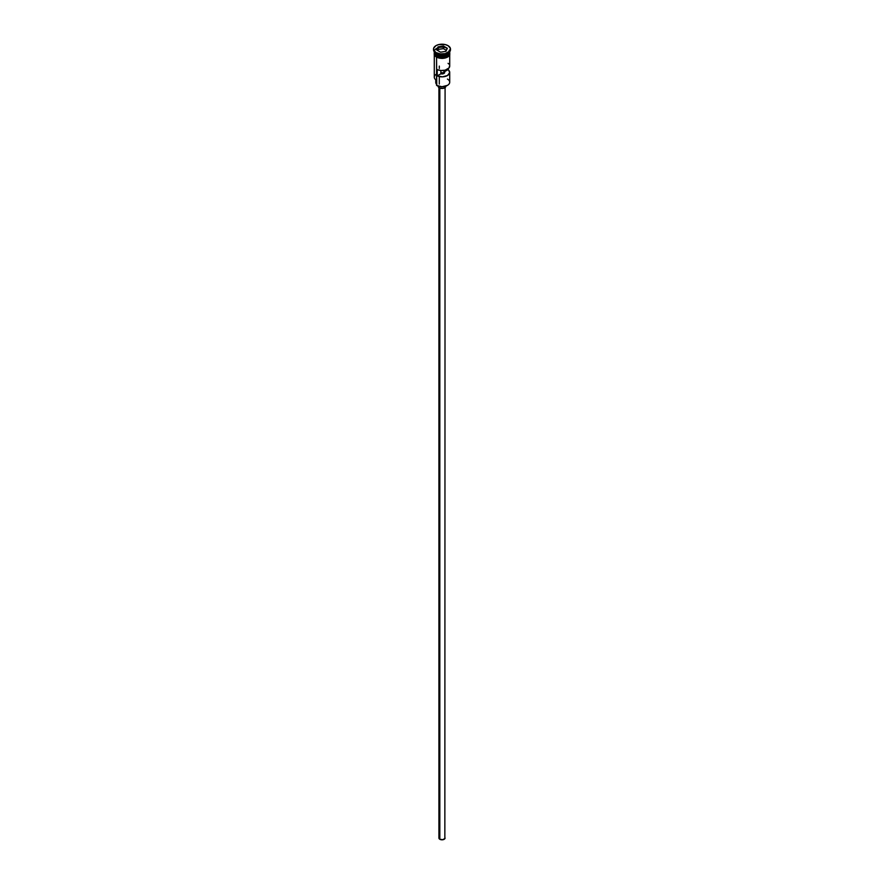 <?xml version="1.0" encoding="UTF-8"?>
<svg xmlns="http://www.w3.org/2000/svg" width="884" height="884" viewBox="0 0 884 884"><rect width="100%" height="100%" fill="white"/><g stroke="black" fill="none" stroke-linecap="round" stroke-linejoin="round"><path stroke-width="1.33" d="M447.448 79.063A7.713 4.453 180 0 1 447.448 85.361A7.713 4.453 180 0 1 436.552 85.361L436.762 85.494A7.404 4.276 0 0 0 447.238 85.494A7.404 4.276 0 0 0 447.337 85.428M447.448 85.361L442 86.742L436.552 85.361A7.713 4.453 0 0 0 444.95 86.334A7.713 4.453 0 0 0 449.713 82.212L449.713 72.389A7.713 4.453 180 0 1 445.37 76.4A7.713 4.453 180 0 1 437.237 75.891L437.237 69.604A7.713 4.453 0 0 0 445.37 70.101A7.713 4.453 0 0 0 449.713 66.101L449.713 55.206M449.658 65.56L449.028 67.924L445.16 70.156L441.072 70.521L437.237 69.604L437.237 75.891L440.862 73.803L440.862 70.499L440.862 73.803A2.696 1.558 180 0 0 444.696 72.389A2.696 1.558 180 0 0 444.442 71.737L448.066 69.648L448.066 68.841L449.702 72.665L447.448 75.538L442.464 76.842L437.237 75.891L440.862 73.803L443.912 73.494L443.912 70.411L443.912 73.494L444.663 72.665L444.442 70.322L444.442 71.737L448.066 69.648A7.713 4.453 180 0 1 449.713 72.389M439.823 88.08L439.823 839.281A3.083 1.779 0 0 0 443.182 839.667A3.083 1.779 0 0 0 445.083 838.021L443.182 839.667L439.823 839.281L439.271 87.814A3.856 2.221 0 0 0 443.481 88.301A3.856 2.221 0 0 0 445.856 86.245L443.481 88.301L439.856 88.091M439.271 86.444L439.271 87.814L439.271 86.444M447.249 48.355A7.713 4.453 0 0 0 439.425 47.416A7.713 4.453 0 0 0 434.364 50.985M434.862 53.305A7.558 4.365 0 0 0 436.652 54.952L436.652 54.83A7.558 4.365 180 0 0 447.392 54.797A7.558 4.365 180 0 1 436.652 54.83L436.552 56.399A7.713 4.453 0 0 0 444.95 57.361A7.713 4.453 0 0 0 449.713 53.25L448.409 55.725L443.503 57.615L437.713 56.952L436.552 56.399L436.552 55.139A7.713 4.453 180 0 1 434.287 51.99A7.713 4.453 180 0 1 434.298 51.802M436 53.195L436.552 53.504A7.713 4.453 0 0 0 447.448 53.504A7.713 4.453 0 0 0 447.713 53.349A7.713 4.453 180 0 1 436.552 53.504L436.552 54.764A7.713 4.453 0 0 0 444.829 55.758A7.713 4.453 0 0 0 449.702 51.769A7.713 4.453 0 0 1 444.829 55.758A7.713 4.453 0 0 1 436.552 54.764L436 53.195A8.486 4.895 0 0 0 445.249 54.255A8.486 4.895 0 0 0 450.486 49.725A8.486 4.895 0 0 0 450.464 49.416A8.486 4.895 180 0 1 448 53.195A8.486 4.895 180 0 1 436 53.195L436 52.565L436 53.195A8.486 4.895 180 0 1 433.536 49.416A8.486 4.895 0 0 0 433.514 49.725A8.486 4.895 0 0 0 436 53.195L436.552 53.504M434.287 55.206L434.287 77.173A7.713 4.453 0 0 0 436.552 80.322L436.552 57.217L436.762 85.494M449.702 51.802A7.713 4.453 180 0 1 449.713 51.99A7.713 4.453 180 0 1 444.95 56.112A7.713 4.453 180 0 1 436.552 55.139L436.652 54.952A7.558 4.365 0 0 0 449.138 53.305M448 45.636A8.486 4.895 180 0 1 450.486 49.095A8.486 4.895 180 0 1 445.249 53.626A8.486 4.895 180 0 1 436 52.565L440.342 53.902L445.249 53.626L449.834 50.974L450.321 48.145L448 45.636L445.249 44.576L438.751 44.576L436 45.636L433.679 48.145L433.679 50.056L436 52.565A8.486 4.895 180 0 1 433.514 49.095A8.486 4.895 180 0 1 438.751 44.576A8.486 4.895 180 0 1 448 45.636M449.547 52.134A7.79 4.497 180 0 1 445.856 57.162A7.79 4.497 180 0 1 436.497 56.432L436.497 57.062A7.79 4.497 0 0 0 445.227 57.979A7.79 4.497 0 0 0 449.768 53.57M437.668 57.626L436.298 57.084L436.497 56.432A7.79 4.497 180 0 1 434.287 52.62M443.425 46.023L447.337 48.277L445.901 51.349L440.575 52.178L436.663 49.924L438.099 46.841L443.425 46.023L438.099 46.841L436.663 49.924L440.575 52.178L445.901 51.349L447.337 48.277L443.425 46.023L443.381 48.631L438.221 49.438L437.713 50.532L438.221 47.04L438.221 49.438L443.381 48.631L443.381 46.244L447.16 48.421L445.79 51.371L447.337 48.277L443.425 46.023M434.298 51.769A7.713 4.453 0 0 0 436.552 54.764M434.287 53.25A7.713 4.453 0 0 0 436.552 56.399L434.442 54.123L434.287 51.99M449.636 52.377L449.636 54.134L447.503 56.432L442 57.747L436.497 56.432L434.364 54.134L434.364 52.377M439.017 58.035L444.983 58.035M446.332 57.626L448.475 56.377M449.194 55.604L449.79 53.88M434.21 53.88L434.806 55.604M434.287 53.88L434.442 53.018M449.558 53.018L449.713 53.88M444.508 72.974A7.713 4.453 0 0 0 440.862 72.775A7.713 4.453 180 0 1 444.508 72.974M436.552 84.378A4.63 2.674 0 0 0 436.287 83.925L436.099 81.284M436.552 74.035A7.713 4.453 180 0 0 436.552 80.322L436.552 85.361M435.757 79.792L435.757 82.466A6.243 3.602 0 0 0 436.287 83.925L436.63 84.643M441.094 73.858A6.243 3.602 180 0 1 442.906 73.858M436.652 54.952A7.558 4.365 0 0 0 448.31 54.267M449.138 50.311A7.713 4.453 180 0 1 446.265 55.703A7.713 4.453 180 0 1 436.552 55.139M448.829 64.024L448.066 63.35M438.144 86.113L438.144 86.245A3.856 2.221 0 0 0 439.271 87.814L438.221 85.814M438.917 87.582L438.917 838.021A3.083 1.779 0 0 0 439.823 839.281L439.149 837.336M444.851 837.336L445.083 87.582M444.144 73.339A7.404 4.276 0 0 0 440.862 73.206M436.84 50.023L438.221 47.04L443.381 46.244L438.099 46.841L436.84 50.023M446.287 50.311L443.381 48.631L446.287 50.311M439.304 66.101L439.304 68.411M439.304 76.565L439.304 84.057M448 53.195L447.448 53.504M449.713 51.99L449.713 53.25M450.486 49.095L450.486 49.725M449.713 51.935L449.779 55.073L447.901 56.963L442.298 58.443L436.298 57.084L434.232 55.095L434.287 51.935M433.514 49.095L433.514 49.725"/></g></svg>

